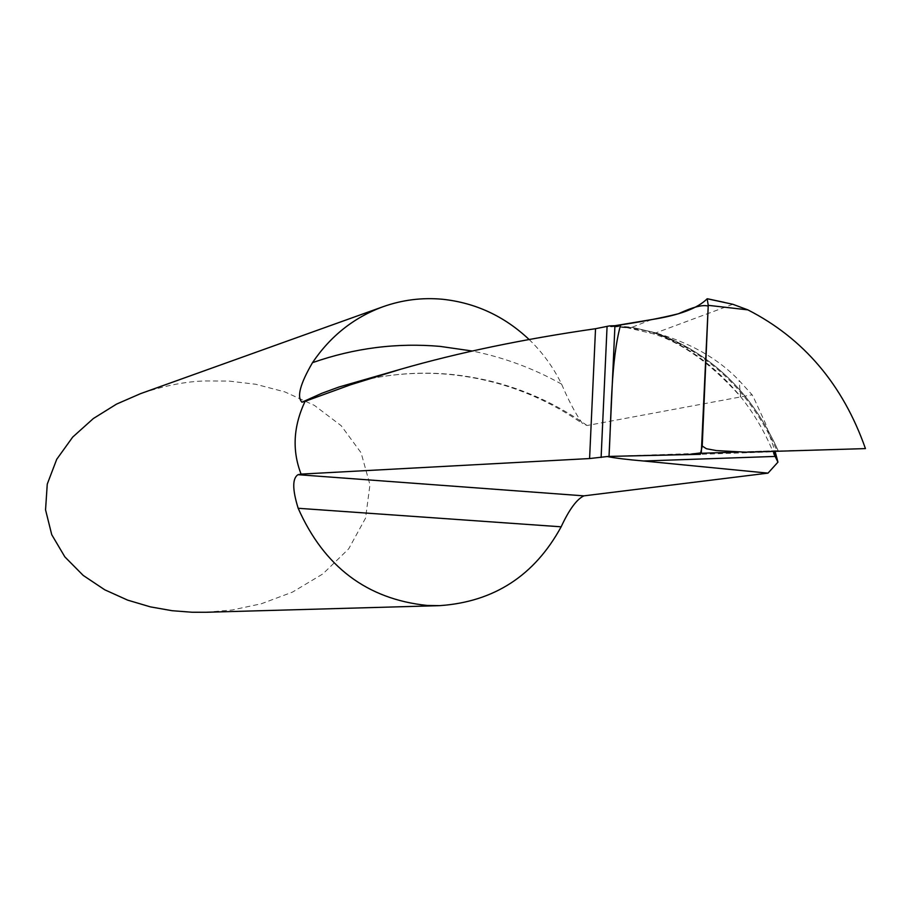 <?xml version="1.0" encoding="UTF-8"?>
<svg xmlns="http://www.w3.org/2000/svg" width="911" height="911" viewBox="0 0 911 911"><rect width="100%" height="100%" fill="white"/><g stroke="black" fill="none" stroke-linecap="round" stroke-linejoin="round"><path stroke-width="0.68" stroke-dasharray="4.55 3.42" d="M613.695 326.195L627.577 327.914L632.006 327.3L655.852 332.891C711.07 353.035 751.837 392.288 778.153 450.649L774.043 451.788M206.102 612.26L232.168 609.994L261.377 603.754L292.454 592.116L322.858 573.919L348.708 548.821L365.562 518.097L369.957 484.754L361.098 452.801L341.215 425.733L314.397 405.384L284.836 391.889L255.706 384.26L228.843 381.06L205.077 380.957C185.992 381.436 164.47 385.66 140.522 393.654M625.868 327.186L651.297 331.741C688.135 341.523 717.412 357.784 739.14 380.525L752.099 394.793L754.262 398.938L765.479 423.421L775.01 451.047M529.086 339.473C542.466 352.341 553.307 367.235 561.597 384.123C568.623 400.715 575.615 413.879 582.55 423.626L587.083 425.517L752.099 394.793M701.151 453.279L778.153 450.649C751.837 392.288 711.07 353.035 655.852 332.891L632.006 327.3L614.936 325.705L632.006 327.3L651.49 319.613M732.843 304.285L654.963 333.221L650.659 333.21L648.199 331.012M865.45 448.599L737.887 452.027M587.083 425.517C545.461 396.023 499.342 378.908 448.713 374.17C415.268 371.324 382.142 374.546 349.334 383.827C381.675 374.683 414.289 371.483 447.176 374.227C496.461 378.714 541.59 395.18 582.55 423.626M561.597 384.123C533.55 368.431 503.794 357.397 472.319 351.031M614.094 326.047L631.152 327.63M651.297 331.741C685.607 344.381 715.397 366.051 740.654 396.763L740.654 396.763C754.342 413.901 765.365 432.827 773.724 453.553M654.963 333.221C710.056 353.32 750.755 392.47 777.049 450.672L608.184 456.434M770.444 451.913L700.354 454.316M612.192 326.491L627.588 327.914M650.044 332.868C679.8 341.124 709.999 362.419 740.654 396.763L739.094 380.547M626.597 327.573L650.636 333.198"/><path stroke-width="1.37" d="M774.043 451.788L774.862 456.434L643.621 461C627.406 459.611 615.278 458.131 607.238 456.536L609.015 456.422L614.936 325.705L651.49 319.613C679.139 315.297 697.701 308.351 707.175 298.774L708.246 305.333L747.851 309.865L732.843 304.285L707.619 298.854M613.695 326.195L609.448 325.91L614.936 325.705L609.015 456.422L688.796 454.464L701.311 452.813L708.211 306.119C702.916 304.433 693.009 306.973 678.49 313.726C662.286 317.791 642.984 321.526 620.573 324.931C610.837 361.211 611.566 410.804 609.015 456.422L700.354 454.316L702.222 446.037L708.246 305.333M775.01 451.047L777.948 462.139L768.007 473.128L583.905 495.857C576.788 499.171 569.193 509.488 561.153 526.809C534.518 575.593 494.047 601.875 439.717 605.644L427.157 605.451C367.133 599.21 324.145 566.824 298.17 508.281C292.34 489.492 292.283 478.286 298.034 474.688L301.085 474.107C291.975 450.558 293.308 426.302 305.083 401.318L301.962 402.195C296.656 397.002 300.175 383.827 312.507 362.658C330.42 336.113 353.878 317.483 382.882 306.779C402.229 299.89 422.078 297.385 442.45 299.252C475.451 302.759 504.33 316.163 529.086 339.473M382.882 306.779L140.522 393.654L116.551 404.097L93.343 418.536L72.709 437.075L56.721 459.303L47.258 484.105L45.55 509.853L51.733 534.677L64.875 556.906L83.22 575.433L104.754 589.804L127.631 600.121L150.395 606.874L172.065 610.7L192.096 612.249L206.102 612.26L439.717 605.644M609.448 325.91L595.532 328.712C523.426 339.086 458.529 352.58 400.817 369.194L350.769 384.715L305.083 401.318M301.085 474.107L589.588 458.552L607.238 456.536M768.007 473.128L643.621 461M773.724 453.553L777.948 462.139M737.887 452.027L701.151 453.279M702.222 446.037L706.435 448.747L716.319 450.558L745.961 452.198L865.45 448.599C842.96 384.715 803.764 338.471 747.851 309.865M472.319 351.031L440.093 346.385C396.854 342.604 354.322 348.036 312.507 362.658M400.817 369.194L338.972 387.016L321.925 393.245L301.962 402.195M601.112 457.493L607.068 326.548M583.905 495.857L298.034 474.688M589.588 458.552L595.532 328.712M561.153 526.809L298.17 508.281M610.598 326.332L612.192 326.491M724.37 302.384L707.665 298.808"/></g></svg>
